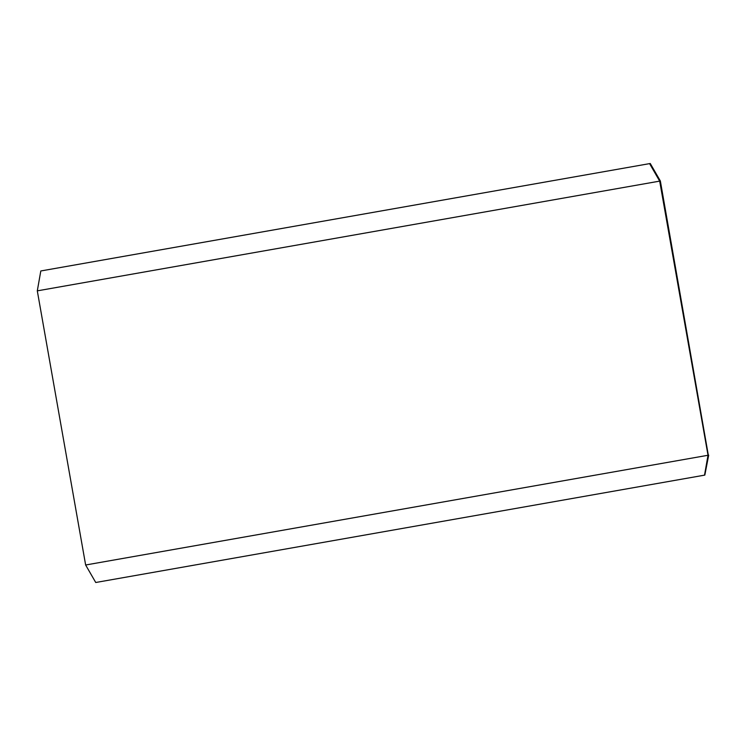 <?xml version="1.0" encoding="UTF-8"?>
<svg xmlns="http://www.w3.org/2000/svg" width="746" height="746" viewBox="0 0 746 746"><rect width="100%" height="100%" fill="white"/><g stroke="black" fill="none" stroke-linecap="round" stroke-linejoin="round"><path stroke-width="1.12" d="M85.641 565.002L708.019 455.265L704.522 475.155L95.74 582.495L85.641 565.002L37.3 290.856L40.806 270.966L650.26 163.505L660.359 180.998L708.327 455.209L660.359 180.998M37.3 290.856L659.678 181.119L708.019 455.265M649.589 163.626L659.678 181.119M649.897 163.57L659.986 181.064M708.327 455.209L704.83 475.099L708.7 455.144"/></g></svg>
